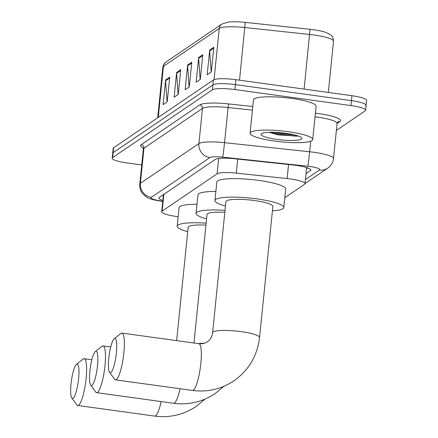 <?xml version="1.0" encoding="UTF-8"?>
<svg xmlns="http://www.w3.org/2000/svg" width="438" height="438" viewBox="0 0 438 438"><rect width="100%" height="100%" fill="white"/><g stroke="black" fill="none" stroke-linecap="round" stroke-linejoin="round"><path stroke-width="0.66" d="M284.826 197.702L304.563 184.294A18.883 3.28 -174.2 0 0 305.023 183.675A18.883 3.28 -174.2 0 0 287.125 178.562L236.312 173.136A18.883 3.28 -174.2 0 0 217.095 173.809L162.153 211.121A18.883 3.28 -174.2 0 0 161.693 211.74A18.883 3.28 -174.2 0 0 173.224 215.978L178.146 216.821M141.726 164.962L126.85 162.909A18.883 3.28 5.8 0 1 112.205 158.189A18.883 3.28 5.8 0 1 112.659 157.571L212.419 89.823A18.883 3.28 5.8 0 1 234.877 89.544L350.947 105.569A18.883 3.28 5.8 0 1 365.599 110.283A18.883 3.28 5.8 0 1 365.144 110.907L336.368 130.447M112.205 158.189L112.703 153.256A18.883 3.28 5.8 0 1 113.163 152.638L212.923 84.89A18.883 3.28 5.8 0 1 235.381 84.611L351.451 100.636A18.883 3.28 5.8 0 1 366.102 105.35A18.883 3.28 5.8 0 1 365.642 105.974M306.042 173.656L310.367 170.721A18.883 3.28 -174.2 0 0 310.827 170.097A18.883 3.28 -174.2 0 0 292.929 164.984L234.494 158.742A18.883 3.28 -174.2 0 0 215.277 159.421L159.399 197.368A18.883 3.28 -174.2 0 0 158.939 197.987A18.883 3.28 -174.2 0 0 162.843 200.44M307.728 167.918L306.54 168.723M163.347 195.507A18.883 3.28 5.8 0 1 162.542 195.233M366.102 105.35L366.601 100.417A18.883 3.28 5.8 0 0 351.949 95.703L235.879 79.678A18.883 3.28 5.8 0 0 213.421 79.957L113.661 147.705A18.883 3.28 5.8 0 0 113.207 148.323L112.703 153.256A18.883 3.28 5.8 0 1 113.163 152.638L212.923 84.89A18.883 3.28 5.8 0 1 235.381 84.611L351.451 100.636A18.883 3.28 5.8 0 1 366.102 105.35L365.599 110.283M221.831 24.074L228.154 22.075A20.641 3.586 5.8 0 1 245.264 22.387L310.055 29.308A20.641 3.586 5.8 0 1 325.664 32.319L330.455 34.668C331.046 35.544 332.979 35.314 333.526 41.276A25.174 4.369 -174.2 0 0 309.666 34.46L244.875 27.539A25.174 4.369 -174.2 0 0 219.257 28.437L163.451 66.341A6.296 6.072 -124.2 0 1 166.018 61.977L221.831 24.074A6.296 6.072 55.8 0 0 219.257 28.437L214.056 79.634M213.821 47.233L211.313 71.898L207.179 74.701L209.687 50.036L213.821 47.233M180.746 69.686L178.244 94.356L174.11 97.159L176.613 72.494L180.746 69.686M169.725 77.176L167.217 101.84L163.084 104.649L165.591 79.979L169.725 77.176M202.794 54.717L200.292 79.382L196.158 82.191L198.66 57.526L202.794 54.717M191.773 62.201L189.265 86.866L185.132 89.675L187.639 65.01L191.773 62.201M189.128 86.959L187.623 65.875A5.037 4.856 -124.2 0 1 187.639 65.01M200.155 79.475L198.649 58.391A5.037 4.856 -124.2 0 1 198.66 57.526M167.086 101.934L165.58 80.849A5.037 4.856 -124.2 0 1 165.591 79.979M178.107 94.444L176.602 73.365A5.037 4.856 -124.2 0 1 176.613 72.494M211.176 71.991L209.671 50.907A5.037 4.856 -124.2 0 1 209.687 50.036M73.097 398.208A17.306 3.455 -82.1 0 0 78.61 378.678A17.306 3.455 -82.1 0 0 76.546 364.296A17.306 3.455 -82.1 0 0 76.442 364.372A17.306 3.455 -82.1 0 0 71.399 380.781A17.306 3.455 -82.1 0 0 71.805 397.939A17.306 3.455 -82.1 0 0 73.097 398.208M76.442 364.372L83.138 359.072A23.603 4.714 97.9 0 1 83.28 358.974A23.603 4.714 97.9 0 1 84.156 358.717A23.603 4.714 97.9 0 1 85.87 380.655A23.603 4.714 97.9 0 1 78.583 405.221A23.603 4.714 97.9 0 1 77.701 405.473A23.603 4.714 97.9 0 1 76.82 404.854L71.805 397.939M205.948 225.132A23.603 4.101 -174.2 0 0 188.148 227.3L176.64 340.633M187.705 231.675A34.613 6.012 5.8 0 1 177.193 226.189A34.613 6.012 5.8 0 1 206.145 223.183M177.193 226.189L179.071 207.689A34.613 6.012 5.8 0 1 196.996 204.261M91.975 385.391A17.306 3.455 -82.1 0 0 97.488 365.861A17.306 3.455 -82.1 0 0 95.418 351.473A17.306 3.455 -82.1 0 0 95.32 351.55A17.306 3.455 -82.1 0 0 90.272 367.958A17.306 3.455 -82.1 0 0 90.682 385.122A17.306 3.455 -82.1 0 0 91.975 385.391M95.32 351.55L102.016 346.255A23.603 4.714 97.9 0 1 102.158 346.151A23.603 4.714 97.9 0 1 103.034 345.894A23.603 4.714 97.9 0 1 104.742 367.838A23.603 4.714 97.9 0 1 97.46 392.399A23.603 4.714 97.9 0 1 96.579 392.656A23.603 4.714 97.9 0 1 95.698 392.032L90.682 385.122M224.825 212.31A23.603 4.101 -174.2 0 0 207.026 214.483L193.968 343.025M206.583 218.858A34.613 6.012 5.8 0 1 196.071 213.366A34.613 6.012 5.8 0 1 225.023 210.36M196.071 213.366L197.949 194.872A34.613 6.012 5.8 0 1 215.874 191.439M110.852 372.568A17.306 3.455 -82.1 0 0 116.366 353.039A17.306 3.455 -82.1 0 0 114.296 338.656A17.306 3.455 -82.1 0 0 114.192 338.733A17.306 3.455 -82.1 0 0 109.15 355.141A17.306 3.455 -82.1 0 0 109.56 372.3A17.306 3.455 -82.1 0 0 110.852 372.568M114.192 338.733L120.893 333.438A23.603 4.714 97.9 0 1 121.036 333.334A23.603 4.714 97.9 0 1 121.912 333.077A23.603 4.714 97.9 0 1 123.62 355.021A23.603 4.714 97.9 0 1 116.333 379.582A23.603 4.714 97.9 0 1 115.457 379.834A23.603 4.714 97.9 0 1 114.575 379.215L109.56 372.3M272.869 206.435A23.603 4.101 -174.2 0 0 254.555 200.538A23.603 4.101 -174.2 0 0 225.904 201.661L212.589 332.76A23.603 4.101 -174.2 0 1 213.158 331.982A23.603 4.101 -174.2 0 1 241.234 331.632A23.603 4.101 -174.2 0 1 259.548 337.528L272.869 206.435M225.46 206.035A34.613 6.012 5.8 0 1 214.948 200.549A34.613 6.012 5.8 0 1 256.964 198.901A34.613 6.012 5.8 0 1 283.824 207.546A34.613 6.012 5.8 0 1 272.42 210.809M214.948 200.549L216.826 182.049A34.613 6.012 5.8 0 1 258.842 180.401A34.613 6.012 5.8 0 1 285.702 189.046L283.824 207.546M288.292 131.696A31.47 5.464 5.8 0 1 312.71 139.558A31.47 5.464 5.8 0 1 274.511 141.052A31.47 5.464 5.8 0 1 250.098 133.196A31.47 5.464 5.8 0 1 288.292 131.696M250.098 133.196L253.476 99.897A31.47 5.464 5.8 0 1 291.675 98.402A31.47 5.464 5.8 0 1 316.094 106.259L312.71 139.558M269.178 132.303L278.19 134.904L298.65 136.158M276.909 139.426A20.515 3.564 5.8 0 1 261.376 133.71A20.515 3.564 5.8 0 1 285.894 133.327A20.515 3.564 5.8 0 1 301.558 137.795A20.515 3.564 5.8 0 1 276.909 139.426M270.898 132.271L277.856 134.05L295.349 136.13L298.251 136.015M274.675 132.331L277.955 133.07L295.409 135.15M163.856 194.335L162.153 211.121M218.655 158.479L217.095 173.809M237.741 159.093L236.312 173.136M288.554 164.518L287.125 178.562M305.439 179.558L319.433 170.054A12.587 2.185 -174.2 0 0 309.967 166.495A12.587 2.185 -174.2 0 0 307.805 166.232L222.69 157.143A12.587 2.185 -174.2 0 0 209.879 157.592L151.356 197.335A12.587 2.185 -174.2 0 0 158.737 200.577L162.761 201.266M151.356 197.335A12.587 12.138 -124.2 0 1 140.39 183.319L143.96 148.17A25.174 4.369 -174.2 0 0 143.352 148.997L139.782 184.146A25.174 4.369 5.8 0 1 140.39 183.319L198.912 143.576A25.174 4.369 5.8 0 1 224.535 142.673L309.65 151.762A25.174 4.369 5.8 0 1 313.98 152.293A25.174 4.369 5.8 0 1 333.51 158.578L337.085 123.434A25.174 4.369 -174.2 0 0 317.55 117.143A25.174 4.369 -174.2 0 0 315.021 116.82M310.723 141.189L309.65 151.762A12.587 0.367 96.1 0 1 307.805 166.232M315.387 113.19A28.322 4.917 5.8 0 1 339.839 121.6L337.079 123.478M143.248 148.071A28.322 4.917 5.8 0 1 141.217 144.666L199.744 104.923A28.322 4.917 5.8 0 1 228.565 103.91L252.808 106.5M112.659 157.571L113.661 147.705M350.947 105.569L351.949 95.703M234.877 89.544L235.879 79.678M212.419 89.823L213.421 79.957M222.69 157.143A12.587 0.367 96.1 0 0 224.535 142.673L228.105 107.529A25.174 4.369 -174.2 0 0 202.487 108.427L143.96 148.17A3.148 3.033 55.8 0 0 141.217 144.666M252.441 110.124L228.105 107.529L228.565 103.91M209.879 157.592A12.587 12.138 -124.2 0 1 198.912 143.576L202.487 108.427A3.148 3.033 55.8 0 0 199.744 104.923M339.839 121.6A3.148 3.033 55.8 0 0 337.758 122.082L337.085 123.434M158.737 200.577A12.587 4.583 99.8 0 1 157.855 200.648L162.739 201.485M305.034 183.566L327.755 168.137A12.587 12.138 -124.2 0 1 319.433 170.054M310.504 169.396L310.367 170.721M245.264 22.387L239.531 80.181M158.26 117.417L163.451 66.341A25.174 4.369 -174.2 0 0 162.837 67.167L163.741 64.391L166.018 61.977M310.055 29.308L304.114 89.1M191.68 63.127L187.623 65.875M180.653 70.611L176.602 73.365M169.632 78.095L165.58 80.849M202.701 55.637L198.649 58.391M213.722 48.153L209.671 50.907M204.946 399.149L196.136 406.486C183.549 414.802 169.73 418.011 154.674 416.1A23.603 4.714 -82.1 0 0 155.556 415.843A23.603 4.714 -82.1 0 0 161.135 401.564M223.823 386.332L215.014 393.669C202.427 401.985 188.608 405.188 173.552 403.283A23.603 4.714 -82.1 0 0 174.434 403.026A23.603 4.714 -82.1 0 0 180.013 388.747M204.387 343.25A23.603 4.101 -174.2 0 0 198.425 343.638M259.548 337.528C257.352 355.826 248.8 370.263 233.892 380.846C221.305 389.168 207.486 392.371 192.43 390.461A23.603 4.714 -82.1 0 0 193.306 390.203A23.603 4.714 -82.1 0 0 200.593 365.642A23.603 4.714 -82.1 0 0 198.885 343.704L121.912 333.077M163.434 194.625L161.693 211.74M306.66 167.557L305.023 183.675M143.352 148.997L142.958 147.535M139.782 184.146C139.481 187.617 140.384 190.733 142.481 193.497L146.265 196.881C148.504 198.409 152.369 199.668 157.855 200.648M327.755 168.137C331.084 165.81 333 162.624 333.51 158.578M333.526 41.276L328.33 92.44M162.837 67.167L157.696 117.8M91.832 359.773L84.156 358.717M154.674 416.1L77.701 405.473M110.71 346.956L103.034 345.894M173.552 403.283L96.579 392.656M198.885 343.704C202.142 344.076 204.973 343.441 207.371 341.799C210.295 339.833 212.03 336.822 212.589 332.76M192.43 390.461L115.457 379.834"/></g></svg>
